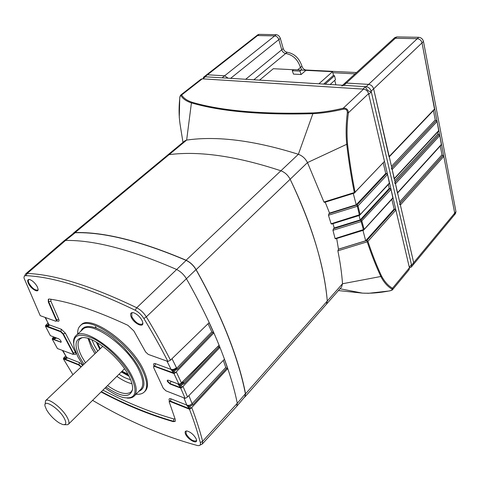 <?xml version="1.0" encoding="UTF-8"?>
<svg xmlns="http://www.w3.org/2000/svg" width="480" height="480" viewBox="0 0 480 480"><rect width="100%" height="100%" fill="white"/><g stroke="black" fill="none" stroke-linecap="round" stroke-linejoin="round"><path stroke-width="0.72" d="M186.756 430.968L186.03 431.34L186.18 434.01C189.69 439.26 193.038 441.54 196.218 440.844L196.512 440.07M29.43 279.486L28.71 279.744C28.044 280.41 28.188 281.688 29.154 283.572C32.316 288.378 35.178 290.52 37.734 289.998M132.93 312.612L131.754 313.056L131.88 316.926C135.468 322.596 138.942 324.984 142.314 324.09L142.812 322.938M82.194 337.656L79.992 338.91C76.89 342.264 77.49 348.186 81.792 356.682L85.446 362.796M88.05 338.43L91.38 347.658L94.962 353.754M142.164 320.718C139.968 316.668 137.064 313.998 133.452 312.714C130.62 312.3 129.882 313.782 131.226 317.16C134.022 323.724 144.174 328.416 142.734 322.41L142.164 320.718M127.044 398.076C130.194 398.352 132.582 397.686 134.208 396.066C137.346 392.61 136.818 386.406 132.636 377.46C121.584 353.016 83.736 325.8 75.798 335.802C74.13 337.374 73.386 339.738 73.566 342.894M83.94 364.224L79.932 357.576C73.95 345.36 74.892 338.712 82.758 337.626C94.41 336.468 120.924 358.62 129.324 376.848C131.676 381.714 132.768 385.782 132.6 389.052C130.446 398.238 121.596 397.566 106.056 387.036M62.88 350.664L67.122 358.29L65.31 358.74L63.564 358.224L65.55 355.914M55.74 337.68L55.956 338.406L54.162 338.928L52.452 338.442L53.688 336.906M236.82 406.218L244.902 396.66L245.394 393.756C242.142 376.698 236.424 357.702 228.246 336.762C220.008 315.762 209.256 293.382 195.99 269.622C193.464 265.404 190.182 262.326 186.144 260.4C140.832 241.164 103.854 231.942 75.204 232.734L73.584 233.25L63.924 240.942L65.562 240.444C94.032 239.982 130.968 249.63 176.376 269.376C180.516 271.392 183.9 274.566 186.522 278.898C200.046 302.778 211.044 325.236 219.51 346.278C227.916 367.254 233.844 386.256 237.288 403.278L236.748 406.302L202.29 444L202.626 441.324L200.34 442.644C200.82 444.846 199.986 445.83 197.838 445.59L197.178 445.452C161.994 435.834 127.134 420.798 92.598 400.344M37.212 286.59C35.046 282.954 32.532 280.602 29.676 279.54C27.456 279.234 27.084 280.65 28.566 283.782C31.26 289.17 38.754 293.394 38.082 289.098L37.212 286.59M196.074 438.69C193.734 434.658 190.716 432.096 187.032 430.998C185.112 430.86 184.632 431.934 185.58 434.22C187.92 439.746 197.856 444.888 196.464 439.788L196.074 438.69M105.132 387.948C111.684 392.85 117.636 396.012 122.982 397.446C135.234 399.732 138.12 393.168 131.652 377.754C124.77 363.474 107.7 345.936 93.702 338.766C78.81 332.142 72.264 334.878 74.064 346.974L77.862 356.766L83.004 365.118M77.694 334.056C77.466 330.456 78.282 327.732 80.142 325.896C88.866 314.37 130.932 344.196 142.896 371.364C147.432 381.318 147.882 388.206 144.246 392.028C142.35 393.834 139.608 394.566 136.014 394.224M80.142 325.896L81 325.086C89.748 313.536 131.82 343.332 143.76 370.512C148.29 380.466 148.728 387.366 145.086 391.2L144.246 392.028M217.956 346.338L218.808 347.058L184.272 383.592L180.738 385.548L182.526 386.898L181.746 387.558L180.702 388.086L170.07 384.03L167.34 381.426L167.286 380.262L168.33 380.232L178.98 384.258L180.948 383.376L219.03 345.258L219.894 347.388L183.018 386.448L187.53 396.966L186.108 397.95L185.118 398.322L165.96 390.852L163.248 388.224L153.732 367.77L153.618 366.522L154.638 366.456L173.97 373.584L174.93 373.098L172.908 372.096L171.084 369.39C172.908 369.78 174.69 369.204 176.436 367.662L176.688 368.298L211.788 331.854L213.798 332.958L209.094 322.704L170.478 360.162L167.94 361.47L148.278 354.414L145.614 351.972L133.902 331.008L127.926 325.326C97.05 310.926 70.89 302.16 49.446 299.022L48.318 299.226L48.3 301.98L56.232 320.052L56.574 319.782L48.648 301.692L48.3 301.98M45.48 317.544L49.14 325.554L47.454 326.04L45.624 325.572L47.862 323.148M107.526 385.578C118.698 393.318 126.6 395.382 131.232 391.776L132.552 389.616M94.476 398.484L95.04 397.926M116.862 376.35C122.43 380.268 127.464 382.734 131.964 383.736M73.038 353.202L73.188 354.426L73.554 354.126L73.374 352.932L63.348 333.84L63.024 334.146L73.038 353.202L75.408 352.284C76.242 354.042 75.936 354.714 74.49 354.3L73.734 354.006M190.494 408.696L188.574 407.712L186.768 405.072C188.646 405.708 190.422 405.264 192.102 403.746L225.768 367.488L226.65 368.304L193.02 404.742L189.498 406.692L191.256 408.066L190.098 408.96L189.48 409.224L170.16 401.514L169.11 401.55L175.254 419.484L175.17 421.374L173.196 421.632C149.154 414.678 125.112 404.784 101.082 391.956M45.624 325.572L60.9 331.422L61.35 329.262L65.46 333.264L63.348 333.84L60.9 331.422L60.558 331.746L45.438 326.172L50.382 335.652L58.578 338.754C60.42 339.9 61.266 341.058 61.122 342.234L52.236 339.114L57.438 348.54L73.188 354.426M81.24 366.792L78.978 364.656L78.648 364.98L63.384 358.89L63.564 358.224M167.94 361.47C160.884 347.694 152.868 333.372 143.88 318.51C141.528 314.832 138.612 312.066 135.138 310.212C89.79 288.318 53.388 276.798 25.932 275.664C24.51 275.634 23.874 276.444 24.024 278.094L40.218 315.66L55.608 321.18L56.652 320.88L56.574 319.782L58.746 319.26C59.382 320.868 59.034 321.492 57.696 321.132L56.958 320.58L56.67 320.862M45.552 325.77L45.438 326.172M154.032 366.036L153.954 365.88C153.156 363.93 153.66 363.198 155.466 363.678L154.638 366.456M190.098 408.96L170.472 401.136L170.16 401.514M52.452 338.442L52.236 339.114M174.6 373.308L154.248 365.964M170.958 398.814L170.472 401.136L169.434 401.166L169.758 400.992L169.236 400.374C168.75 398.808 169.32 398.286 170.958 398.814L186.768 405.072L183.882 397.836M56.232 320.052L56.274 321.174M60.558 331.746L63.024 334.146M78.648 364.98L80.634 366.654M189.48 409.224C194.058 421.194 197.676 432.336 200.34 442.644M191.256 408.066L227.67 368.634L224.424 359.262L187.53 396.966M72.942 374.676L63.384 358.89M180.702 388.086L185.118 398.322M182.526 386.898L183.018 386.448M173.97 373.584L178.98 384.258M212.67 332.622L177.558 369.132L173.814 371.142L175.608 372.588L213.798 332.958M175.608 372.588L174.93 373.098M24.078 276.888L25.698 273.87L63.924 240.942M63.486 358.482L78.978 364.656L79.416 362.556L82.74 365.364M223.314 360.396L225.768 367.488M226.65 368.304L227.67 368.634M208.05 323.712L211.788 331.854M179.316 384.126L183.252 382.356L183.396 382.734L216.006 348.294M218.808 347.058L219.894 347.388M63.84 357.672L65.844 357.912L66.048 356.76M52.776 337.836L54.732 338.058L54.84 337.338M45.852 325.14L47.97 325.278L48.276 324.036M181.746 387.558L179.79 386.592L177.852 383.832M73.572 354.114L73.836 353.796L74.49 354.3M179.79 386.592L180.738 385.548L178.008 384.342C179.868 384.912 181.662 384.378 183.396 382.734L184.272 383.592M172.908 372.096L173.814 371.142L171.282 369.984C173.178 370.56 174.978 369.996 176.688 368.298L177.558 369.132M188.574 407.712L189.498 406.692L186.786 405.456C188.556 406.014 190.344 405.48 192.144 403.854L193.02 404.742M61.35 329.262L49.044 324.762L45.012 317.376M48.396 324.27L49.14 325.554L47.97 325.278L47.454 326.04M55.188 337.47L55.956 338.406L54.732 338.058L54.162 338.928M79.416 362.556L66.84 357.576L62.448 350.496M66.27 357.192L67.122 358.29L65.844 357.912L65.31 358.74M96.288 342.066L99.744 349.212M121.554 371.712L128.586 375.39M88.896 338.694L91.794 345.36L96.018 352.752M130.56 379.59C127.002 378.876 123.156 377.088 119.022 374.214M97.716 351.138L94.254 345.144L91.89 339.846M121.296 371.964L128.988 376.176M96.582 328.14L95.256 326.604M45.102 404.394L45.546 400.704C48.114 397.35 62.334 408.21 67.158 417.324C69.042 420.78 69.45 423.096 68.394 424.278L67.668 424.704L64.14 424.704M59.292 422.97C54.138 419.604 49.926 415.284 46.656 409.998L45.108 406.356C42.744 398.172 58.782 407.988 64.218 418.212C66.708 423.054 66.216 425.166 62.73 424.536L59.292 422.97M244.296 397.38L245.01 396.828L245.55 393.822C242.298 376.758 236.58 357.756 228.408 336.81C220.17 315.81 209.412 293.418 196.146 269.652C193.566 265.338 190.212 262.2 186.084 260.226C140.766 240.996 103.776 231.78 75.12 232.572L73.422 233.13L72.876 233.814M73.422 233.13L167.25 155.394L169.104 154.638C199.296 150.774 236.562 156.156 280.89 170.784C284.904 172.332 287.988 175.158 290.148 179.256C301.104 201.942 309.666 223.596 315.84 244.206C321.954 264.768 325.776 283.71 327.288 301.032L326.412 304.23L327.288 301.032L342.516 283.752C341.772 273.366 340.224 262.392 337.872 250.824L367.218 241.818L366.798 240.522L338.472 249.216L336.69 238.494M338.418 290.574L362.364 293.112C370.818 293.538 379.902 292.788 389.61 290.862C391.818 290.37 392.544 289.752 391.782 288.996C387.408 286.356 383.76 282.192 380.844 276.492C375.954 266.004 371.412 254.442 367.218 241.818L367.914 241.362C372.102 253.986 376.632 265.518 381.504 275.964C384.582 281.712 388.254 285.804 392.514 288.24L409.434 267.804L395.886 210.048L394.92 209.166L366.798 240.522M326.418 304.224L341.586 286.974L342.516 283.752L380.844 276.492L381.504 275.964M182.982 142.356L180.27 125.484C178.878 117 178.71 107.964 179.766 98.37L179.76 98.382C180.024 96.156 180.432 95.28 181.002 95.748L181.662 94.968L180.888 94.926L201.036 79.176L202.296 78.822L181.662 94.968C183.474 98.058 186.888 100.482 191.91 102.222C221.088 110.808 261.492 114.372 313.122 112.914L312.876 113.682C322.254 113.226 332.436 111.714 343.428 109.158C346.02 108.882 347.328 110.052 347.334 112.674C345.96 123.9 345.756 134.436 346.728 144.294L307.482 162.588C305.394 158.532 302.358 155.766 298.374 154.29C254.292 140.448 217.05 135.714 186.648 140.088L184.77 140.874L167.256 155.388L169.104 154.638C199.296 150.774 236.562 156.156 280.89 170.784C284.904 172.332 287.988 175.158 290.148 179.256C311.97 225.228 324.348 265.818 327.288 301.032L245.55 393.822M186.084 260.226L298.374 154.29L312.876 113.682C261.228 115.092 220.746 111.492 191.424 102.882C186.45 101.274 182.97 98.898 181.002 95.748M363.582 229.992L364.182 229.368L335.1 238.566L335.586 238.836L363.546 230.208L361.158 221.568L391.038 189.39L390.06 188.502L360.858 220.224L333.474 228.738L334.2 227.97L332.982 223.65M362.958 230.388L365.682 240.78L338.544 249.138M365.682 240.78L394.128 209.04L394.92 209.166M338.472 249.216L337.872 250.824M354.33 192.552L323.94 202.02L324.642 202.338L354.42 193.056L354.33 192.552C351.276 177.42 348.738 161.334 346.728 144.294L347.532 144.024C349.524 161.04 352.038 177.09 355.074 192.174L354.33 192.552M354.348 192.93L354.972 192.726L355.074 192.174L384.474 161.388L368.58 93.624L348.402 112.788L347.334 112.674M325.206 202.164L329.532 213.096L356.232 204.78L385.734 173.424L386.538 173.532L357.018 204.942L328.932 213.714L329.532 213.096M353.25 193.422L356.232 204.78M328.932 213.714L328.458 215.244L357.312 206.274L356.898 205.014M359.544 215.214L389.412 183.396L387.528 174.426L358.038 205.878L360.144 214.566L331.086 223.776L331.656 224.064L359.502 215.418L357.312 206.274L358.038 205.878L357.018 204.942M359.064 215.556L360.204 219.906L334.2 227.97M360.204 219.906L389.256 188.382L390.06 188.502M333.474 228.738L332.946 230.304L361.158 221.568L360.738 220.29M341.772 85.998L343.848 85.332L366.138 86.706C368.634 87.114 370.302 88.608 371.142 91.188L411.594 265.194L411.258 267.09L409.434 267.798L409.104 269.694L392.652 289.59L392.514 288.24L391.782 288.996M343.428 109.158L343.278 108.174L363.558 89.13L202.296 78.822M363.558 89.13C366.054 89.544 367.728 91.044 368.58 93.624M354.468 192.858L384.474 161.388M383.292 163.056L385.734 173.424M387.528 174.426L386.538 173.532M388.35 184.536L389.256 188.382M363.552 230.202L392.886 198.156L391.038 189.39M391.836 199.314L394.128 209.04M331.086 223.776L328.458 215.244M323.94 202.02L307.482 162.588L196.146 269.652M335.1 238.566L332.946 230.304M395.886 210.048L367.914 241.362L366.918 240.45M180.888 94.926L180.888 94.926C180.18 95.64 179.796 96.792 179.736 98.37L179.274 117.516M347.532 144.024C346.674 133.896 346.962 123.48 348.402 112.788C348.186 109.536 346.482 107.994 343.278 108.174C332.82 110.736 322.764 112.314 313.122 112.914M365.466 86.664L362.892 89.088L202.788 78.858L205.422 76.794L365.466 86.664C366.45 89.67 368.4 91.41 371.31 91.89L411.462 264.648L409.302 267.252L368.742 94.332L371.31 91.89M318.9 83.79L332.532 71.694L333.468 75.348L323.676 84.09M334.74 80.34L335.886 84.84M333.468 75.348L334.512 75.786L335.496 79.662L330.132 84.486M259.554 80.13L273.312 68.718L293.46 69.732M332.532 71.694L305.952 70.356L301.104 74.526L293.478 74.112L292.284 70.728L293.604 69.612L305.952 70.356M334.512 75.786L325.128 84.174M301.104 74.526L299.922 71.118L301.236 69.996M299.922 71.118L292.284 70.728M202.962 78.72L203.664 77.118L204.924 76.764L222.078 77.82L224.616 75.798L228.168 78.198L224.616 75.798L207.462 74.778L224.616 75.798L274.704 35.892C276.63 36.15 278.004 37.38 278.82 39.588L281.73 49.812C282.498 51.93 283.824 53.154 285.714 53.49C292.884 54.834 297.804 59.49 300.456 67.458L302.01 70.056L300.456 67.458L297.696 69.816M203.664 77.118L206.202 75.132L207.462 74.778L257.586 35.556L274.704 35.892L257.586 35.556L259.11 34.362L257.832 34.764L256.308 35.958L257.586 35.556L256.308 35.958L206.202 75.132L207.462 74.778L204.924 76.764M342.588 85.254L344.268 83.718L346.35 83.052L395.352 38.25L417.27 38.682L395.352 38.25L396.834 36.9L394.752 37.638L393.27 38.988L395.352 38.25L393.27 38.988L344.268 83.718L346.35 83.052L368.616 84.378C371.112 84.78 372.774 86.268 373.614 88.842L413.67 262.686L413.334 264.582L411.258 267.09M332.796 72.726L355.062 73.866L332.796 72.726M343.848 85.332L346.35 83.052L368.616 84.378C371.112 84.78 372.774 86.268 373.614 88.842L389.082 157.008M440.28 145.974L441.984 154.782L443.808 156.366L454.704 213.126L422.016 42.87C421.296 40.374 419.712 38.976 417.27 38.682C419.712 38.976 421.296 40.374 422.016 42.87L434.55 109.368L389.274 156.81M433.44 110.532L435.246 119.898L437.112 121.512L438.708 130.938L394.356 178.854M391.236 168.57L392.184 169.428L394.182 179.046M437.61 132.126L437.958 133.932L439.806 135.534L441.378 144.768L397.608 192.978M394.542 182.898L395.478 183.744L397.446 193.158M399.45 204.144L400.374 204.984L413.67 262.686L413.334 264.582L455.538 213.528L455.946 211.62L423.474 41.484C422.76 38.994 421.182 37.596 418.74 37.302L396.834 36.9M455.946 211.62L454.704 213.126L454.296 215.034L454.704 213.126L411.594 265.194M259.11 34.362L276.228 34.68L274.704 35.892C276.63 36.15 278.004 37.38 278.82 39.588L281.73 49.812C282.498 51.93 283.824 53.154 285.714 53.49C292.68 54.75 297.552 59.25 300.336 66.996L300.456 67.458L301.932 66.204C302.67 68.418 304.05 69.69 306.066 70.02L356.514 72.54M276.228 34.68C278.154 34.932 279.522 36.162 280.332 38.37L283.23 48.588C283.998 50.7 285.324 51.924 287.208 52.26C294.174 53.508 299.04 58.002 301.812 65.742L301.932 66.204M75.798 335.802L82.596 329.556C90.702 319.422 128.448 346.344 139.284 370.782C143.394 379.722 143.856 385.95 140.664 389.466L134.208 396.066M80.796 331.206L82.29 328.716L84.678 327.108L87.912 326.448L91.896 326.778L96.528 328.11L101.676 330.408L107.166 333.618L112.836 337.644L123.954 347.622L133.566 359.052L137.412 364.842L140.436 370.434C145.548 381.918 145.05 388.848 138.954 391.212M182.868 381.504L183.252 382.356M181.236 387.876L170.352 383.736L167.622 381.132L167.466 380.148M61.224 342.066L60.708 341.988L61.14 341.418M191.76 407.598C196.35 419.676 199.974 430.92 202.626 441.324L237.288 403.278L245.394 393.756M170.544 381.066L170.91 381.282L170.07 384.03M195.99 269.622L146.328 316.848C155.358 331.836 163.41 346.272 170.478 360.162M170.91 381.282L178.536 384.09M173.196 421.632L173.496 421.29C149.454 414.348 125.418 404.466 101.388 391.656M50.862 299.244L50.886 301.242L48.648 301.692L48.498 299.112M175.29 421.194L173.496 421.29L173.808 418.95L175.068 418.92M52.332 338.796L60.708 341.988L60.432 342.24M143.88 318.51L146.328 316.848C143.754 312.804 140.556 309.774 136.734 307.746L186.144 260.4M135.138 310.212L136.734 307.746C91.26 285.912 54.75 274.476 27.198 273.444L25.932 275.664M25.698 273.87L27.198 273.444L65.562 240.444L75.204 232.734M176.328 371.97L181.446 382.932M155.466 363.678L171.084 369.39L166.968 361.122M50.886 301.242L58.746 319.26M57.696 321.132L56.76 320.802M65.46 333.264L75.408 352.284M102.936 390.12C126.564 402.594 150.186 412.206 173.808 418.95M169.506 401.07L169.236 400.374M55.392 337.548L59.076 339.012M188.88 395.58L192.102 403.746M172.002 358.686L176.436 367.662M122.088 371.184L127.974 374.268M97.392 342.714L100.29 348.696M75.12 232.572L186.648 140.088L191.424 102.882L191.91 102.222M392.652 289.596C392.454 290.028 391.458 290.472 389.652 290.916L368.616 293.292L362.424 293.118L340.02 288.75M360.858 220.224L361.866 221.142L364.182 229.368L392.982 197.664M389.514 182.88L359.508 215.418M418.74 37.302L366.138 86.706M423.474 41.484L371.142 91.188M280.332 38.37L230.616 78.348M283.23 48.588L245.682 79.278M287.208 52.26L253.83 79.782M434.682 108.846L389.196 156.48M435.246 119.898L391.476 166.374M436.146 120.702L391.824 167.868M436.212 120.708L391.836 167.928M437.112 121.512L392.184 169.428M438.828 130.446L394.284 178.548M437.958 133.932L394.776 180.696M438.852 134.73L395.124 182.19M438.912 134.736L395.136 182.25M439.806 135.534L395.478 183.744M441.486 144.3L397.542 192.684M441.984 154.782L399.672 201.948M442.86 155.568L400.014 203.43M442.926 155.574L400.032 203.496M443.808 156.366L400.374 204.984M305.694 70.338L306.066 70.02M153.618 366.522L153.954 366.132M169.11 401.55L169.434 401.166M199.134 445.578L202.29 444M68.394 424.278L124.548 368.754M45.546 400.704L102.798 346.314M245.01 396.828L326.412 304.23"/></g></svg>
